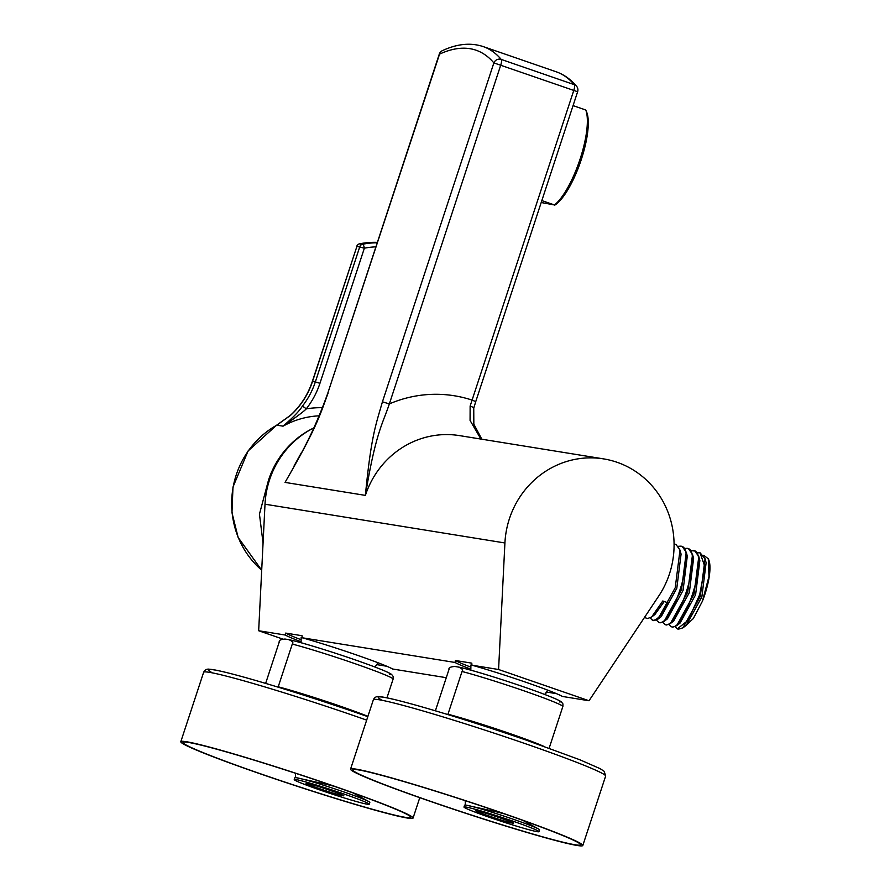 <?xml version="1.0" encoding="UTF-8"?>
<svg xmlns="http://www.w3.org/2000/svg" width="890" height="890" viewBox="0 0 890 890"><rect width="100%" height="100%" fill="white"/><g stroke="black" fill="none" stroke-linecap="round" stroke-linejoin="round"><path stroke-width="1.33" d="M541.198 202.531L554.514 204.967A53.901 15.831 -70.9 0 0 580.091 159.088A53.901 15.831 -70.9 0 0 585.742 109.982L585.731 110.304M585.776 110.049L586.577 111.906A51.976 15.264 109.1 0 1 580.525 161.824A51.976 15.264 109.1 0 1 554.492 205.29M573.06 105.61L585.742 109.982M541.832 200.584L554.514 204.967M556.194 71.79L483.137 46.558A423.039 124.244 109.1 0 1 501.215 59.419L574.273 84.661A423.039 124.244 109.1 0 0 556.194 71.79C563.96 74.526 570.735 79.332 576.542 86.208A5.774 5.44 139.7 0 0 574.273 84.661A5.774 1.691 109.1 0 1 573.839 90.213L470.131 406.062L470.076 420.458L480.934 439.07M576.542 86.208A5.774 5.774 0 0 1 577.621 91.748L493.872 62.901L382.433 401.824C375.936 424.597 371.241 435.177 365.378 495.385A88.555 84.539 -80.8 0 1 459.507 435.611L603.565 458.884A88.555 84.539 99.2 0 0 504.919 542.967L498.578 669.502L589.024 700.753L658.689 596.1A88.555 84.539 99.2 0 0 603.565 458.884M301.343 452.776L294.212 465.659C306.828 444.666 318.03 420.458 327.843 393.046L439.549 54.123A417.265 122.542 109.1 0 1 493.872 62.901A5.774 5.44 139.7 0 1 501.215 59.419A5.774 1.691 109.1 0 1 500.781 64.97L389.353 403.904L382.433 401.824M439.282 54.123L439.549 54.123A5.774 5.318 65.3 0 1 442.352 50.674A5.774 5.774 0 0 0 439.282 54.123L327.843 393.046M577.621 91.748L475.75 401.59L471.967 400.055A127.059 121.296 -80.8 0 0 389.353 403.904C382.8 423.629 375.758 432.318 365.378 495.385L285.034 482.402C317.352 426.466 319.744 415.519 328.121 393.046M313.914 427.856A88.555 84.539 99.2 0 0 265.009 504.207L258.667 630.743L282.475 638.964M644.438 617.504L647.553 618.528L651.625 617.015L662.783 600.984L668.034 602.797C662.093 614.612 657.009 620.464 652.804 620.341L650.101 617.994M652.27 620.208L653.816 620.686L657.888 619.184L675.232 587.723L680.005 550.076L676.055 544.513L674.075 543.835M658.533 622.377L660.08 622.855L664.151 621.342L681.495 589.87L686.268 552.234L682.319 546.671L680.672 546.16C697.526 546.627 672.295 626.894 659.067 622.499L656.364 620.152M673.674 621.031L689.327 592.595L693.599 558.464L692.531 554.403L688.582 548.841L686.935 548.329C703.779 548.785 678.547 629.063 665.319 624.669L662.627 622.321M667.4 618.873L683.064 590.415L687.291 556.139M657.877 619.184L661.226 616.648L676.801 588.268L681.073 554.136L680.005 550.076M654.873 614.556L664.263 601.484M664.797 624.535L666.332 625.014L670.404 623.512L687.759 592.05L692.531 554.403M684.633 548.485L686.935 548.329M690.896 550.654L694.845 550.999L698.795 556.562L699.852 560.622L695.591 594.754L680.016 623.134L676.667 625.681L694.022 594.209L698.795 556.562M700.085 552.812L705.058 558.731L700.285 596.367L682.93 627.839L678.336 629.219L677.323 628.863L688.115 620.308L699.718 594.642L704.869 566.752L700.085 552.812L697.148 552.812M693.199 550.487C710.042 550.955 684.81 631.221 671.583 626.827L672.595 627.183L676.667 625.681M682.93 627.839L686.279 625.303L701.854 596.912L706.115 562.792L705.058 558.731M675.154 626.638L677.323 628.863M708.284 558.731L708.729 559.766A37.736 11.081 109.1 0 1 702.399 601.251L708.985 576.431L708.284 558.731L703.645 555.327M702.399 601.251L693.288 618.606L684.721 626.482M671.06 626.705L668.891 624.48M678.369 546.327L680.672 546.16M375.536 666.254L377.115 664.685L386.75 666.243M470.855 669.191A57.75 2.826 18.2 0 1 455.024 662.46L302.222 637.774A57.75 2.826 18.2 0 1 355.944 654.773A57.75 2.826 18.2 0 1 392.668 669.024L446.268 677.691M546.482 691.997A57.75 2.826 -161.8 0 0 546.861 692.109L545.47 693.71M546.861 692.109L556.495 693.666M455.024 662.46L455.413 660.514L471.778 663.15L471.967 665.197A57.75 2.826 18.2 0 1 525.69 682.196A57.75 2.826 18.2 0 1 562.413 696.447L589.024 700.753M301.109 641.768A57.75 2.826 18.2 0 1 285.29 635.037L258.667 630.743M302.222 637.774L302.033 635.727L285.679 633.09L285.29 635.037M285.679 633.09A57.75 2.826 -161.8 0 0 301.132 639.721M471.967 665.197L498.578 669.502M455.413 660.514A57.75 2.826 -161.8 0 0 470.877 667.144M471.934 664.897A40.428 1.98 -161.8 0 0 470.91 665.03L470.832 670.17M544.725 694.456L547.706 690.284A40.428 1.98 -161.8 0 0 547.706 690.151M302.2 637.474A40.428 1.98 -161.8 0 0 301.165 637.607L301.087 642.747M374.979 667.033L377.972 662.861A40.428 1.98 -161.8 0 0 377.972 662.727M386.939 697.849L393.169 678.914L393.191 676.478L391.622 674.453C389.586 672.796 381.309 669.313 366.802 663.996C341.649 654.806 303.423 642.791 289.762 639.821L285.045 639.042C280.728 639.376 278.793 640.344 279.26 641.957L265.643 683.386M261.004 774.089A122.242 5.974 -161.8 0 0 413.06 818.077A122.242 5.974 -161.8 0 0 332.86 785.703A122.242 5.974 18.2 0 0 180.804 741.715A122.242 5.974 18.2 0 0 261.004 774.089M261.682 774.2A119.939 5.863 18.2 0 1 183.006 742.438A119.939 5.863 18.2 0 1 332.181 785.592A119.939 5.863 -161.8 0 1 410.868 817.354A119.939 5.863 -161.8 0 1 261.682 774.2M325.807 783.4L325.851 784.201L296.192 777.693A39.46 1.925 -161.8 0 0 294.835 777.76L294.234 779.584A39.46 1.925 18.2 0 1 296.07 779.596A39.46 1.925 18.2 0 1 337.889 791.933A39.46 1.925 18.2 0 1 369.216 804.237A39.46 1.925 18.2 0 1 367.381 804.237A39.46 1.925 18.2 0 1 325.551 791.889A39.46 1.925 18.2 0 1 294.234 779.584M369.216 804.237L369.817 802.413A39.46 1.925 -161.8 0 0 368.772 801.556A39.46 1.925 -161.8 0 0 333.772 788.54A39.46 1.925 -161.8 0 0 296.67 777.771A39.46 1.925 -161.8 0 0 296.181 777.693L296.181 777.693M325.851 784.201L334.373 786.348M307.083 783.4C299.174 781.943 336.776 794.937 342.728 795.716C350.638 797.173 313.035 784.179 307.083 783.4L306.293 783.411M342.728 795.716L343.518 795.705M512.473 823.139C520.383 824.596 482.781 811.613 476.829 810.823C468.919 809.366 506.521 822.36 512.473 823.139L513.263 823.128M465.815 807.019A39.46 1.925 18.2 0 1 507.634 819.356A39.46 1.925 18.2 0 1 538.962 831.66A39.46 1.925 18.2 0 1 537.126 831.66A39.46 1.925 18.2 0 1 495.296 819.312A39.46 1.925 18.2 0 1 463.979 807.008A39.46 1.925 18.2 0 1 465.815 807.019M476.829 810.823L476.039 810.835M538.962 831.66L539.562 829.836A39.46 1.925 -161.8 0 0 538.517 828.99A39.46 1.925 -161.8 0 0 503.518 815.963A39.46 1.925 -161.8 0 0 466.416 805.194A39.46 1.925 -161.8 0 0 465.926 805.116A39.46 1.925 -161.8 0 0 464.58 805.183L463.979 807.008M495.552 810.823L495.585 811.624L465.959 805.127M495.585 811.624L504.118 813.772M431.428 801.623A119.939 5.863 -161.8 0 0 580.614 844.777A119.939 5.863 -161.8 0 0 501.927 813.015A119.939 5.863 18.2 0 0 352.752 769.861A119.939 5.863 18.2 0 0 431.428 801.623M430.749 801.512A122.242 5.974 -161.8 0 0 582.805 845.5A122.242 5.974 -161.8 0 0 502.605 813.126A122.242 5.974 18.2 0 0 350.549 769.138A122.242 5.974 18.2 0 0 430.749 801.512M435.388 710.81L449.005 669.38C448.538 667.767 450.474 666.799 454.79 666.465L458.65 667.088C462.311 668.69 463.445 670.159 462.032 671.483L447.848 714.57M458.65 667.088L459.496 667.244C473.168 670.215 511.394 682.23 536.548 691.419C551.055 696.736 559.332 700.219 561.368 701.876L562.936 703.901L562.914 706.337L549.141 748.212M288.905 639.665C292.565 641.267 293.7 642.736 292.287 644.06L278.103 687.147M312.59 428.535A87.587 83.615 99.2 0 0 268.524 480.088L269.37 480.378M268.524 480.088L259.446 514.153L263.062 543.089M375.914 246.853A79.566 75.962 99.2 0 0 364.366 248.199L319.944 383.301A80.857 77.185 -80.8 0 1 306.238 408.877A3.849 0.579 -141.7 0 0 302.289 406.274C299.596 410.768 293.188 417.399 283.065 426.165L276.823 425.164A87.587 83.615 99.2 0 0 261.704 570.167M322.569 407.698A95.297 90.969 -80.8 0 0 306.238 408.877C304.069 411.28 296.337 417.043 283.065 426.165A87.587 83.615 99.2 0 1 319.265 415.819M377.249 242.781A83.426 79.633 99.2 0 0 362.608 244.238A3.849 1.079 -101.2 0 1 364.366 248.199L356.923 246.352L312.512 381.454A77.007 73.514 -80.8 0 1 290.407 415.474L276.823 425.164A3.849 0.912 -119.1 0 0 276.645 425.186A3.849 0.912 -119.1 0 0 276.534 425.331M319.944 383.301L315.338 381.921L359.76 246.808A3.849 3.671 99.2 0 1 362.608 244.238L359.771 243.782A3.849 3.671 99.2 0 0 356.923 246.352L312.334 381.454L315.338 381.921A77.007 73.514 -80.8 0 1 302.289 406.274M356.745 246.352A3.849 3.849 0 0 1 359.66 243.782L377.382 242.369A83.426 79.633 99.2 0 0 359.771 243.782A3.849 1.079 -101.2 0 0 359.66 243.782A3.849 1.079 -101.2 0 0 359.538 243.838M475.75 401.59L473.747 408.221A5.774 1.179 -164.6 0 0 470.131 406.062M265.009 504.207L504.919 542.967M290.34 639.977A56.215 2.748 18.2 0 1 355.455 659.98A56.215 2.748 18.2 0 1 389.787 674.52M211.264 672.206A118.392 5.785 18.2 0 1 245.128 677.468A118.392 5.785 18.2 0 1 355.755 712.456M367.804 716.65L355.811 712.467C317.941 699.44 283.131 688.359 251.381 679.226C224.024 671.483 213.633 669.436 209.773 669.28C206.97 668.713 204.922 669.725 203.632 672.306A122.242 5.974 18.2 0 1 355.689 716.283A122.242 5.974 18.2 0 1 366.669 720.121M605.634 776.091L604.243 771.363L600.16 768.671L579.824 759.749L525.556 739.89C487.687 726.863 452.877 715.783 421.126 706.649C393.769 698.906 383.368 696.859 379.518 696.703C376.715 696.136 374.668 697.148 373.377 699.729A122.242 5.974 18.2 0 1 525.434 743.717A122.242 5.974 18.2 0 1 605.634 776.091L582.805 845.5M381.009 699.629A118.392 5.785 18.2 0 1 414.874 704.891A118.392 5.785 18.2 0 1 525.5 739.879M447.97 714.225A60.064 2.937 18.2 0 1 543.323 746.12M562.914 706.337A60.064 2.937 -161.8 0 0 523.609 690.707A60.064 2.937 -161.8 0 0 462.032 671.483M460.086 667.4A56.215 2.748 18.2 0 1 525.2 687.403A56.215 2.748 18.2 0 1 559.532 701.943M278.236 686.802A60.064 2.937 18.2 0 1 367.915 716.339M393.169 678.914A60.064 2.937 -161.8 0 0 353.864 663.284A60.064 2.937 -161.8 0 0 292.287 644.06M473.747 408.221L473.836 424.163L481.835 439.215M442.352 50.674C457.015 43.821 470.61 42.442 483.137 46.558M664.151 621.342L667.489 618.806M686.268 552.234L687.336 556.295M651.625 617.015L654.973 614.478M673.752 620.975L670.404 623.512M419.769 797.685L413.06 818.077M203.632 672.306L180.804 741.715M295.447 773.243L295.658 777.638M353.252 793.001L368.772 801.556M522.986 820.424L538.517 828.99M465.181 800.666L465.403 805.061M373.377 699.729L350.549 769.138M261.704 570.223L238.131 537.427L231.967 512.684L232.98 487.053L248.065 450.996L276.645 425.186L290.207 415.508C300.475 406.207 307.851 394.86 312.334 381.454"/></g></svg>
